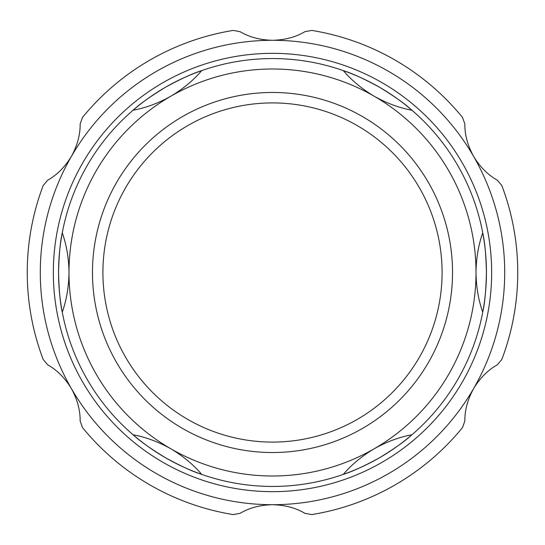 <?xml version="1.0" encoding="UTF-8"?>
<svg xmlns="http://www.w3.org/2000/svg" width="545" height="545" viewBox="0 0 545 545"><rect width="100%" height="100%" fill="white"/><g stroke="black" fill="none" stroke-linecap="round" stroke-linejoin="round"><path stroke-width="0.82" d="M62.266 312.149C60.202 303.143 58.969 289.926 58.56 272.5A213.94 213.94 0 0 0 62.266 312.149C66.558 300.002 68.799 286.786 68.997 272.5C68.799 258.207 66.558 244.991 62.266 232.851A213.94 213.94 0 0 0 58.56 272.5C58.962 255.087 60.202 241.878 62.266 232.851A213.94 213.94 0 0 1 133.048 110.254C139.813 103.966 150.638 96.288 165.53 87.22C180.811 78.868 192.869 73.33 201.718 70.605A213.94 213.94 0 0 0 133.048 110.254C145.713 107.896 158.282 103.237 170.749 96.261C183.025 88.944 193.352 80.394 201.718 70.605A213.94 213.94 0 0 1 343.282 70.605C352.111 73.323 364.176 78.862 379.47 87.22C394.348 96.274 405.173 103.952 411.952 110.254A213.94 213.94 0 0 0 343.282 70.605C351.654 80.401 361.975 88.951 374.252 96.261A203.503 203.503 0 0 0 68.997 272.5A203.503 203.503 0 0 0 374.252 448.739A203.503 203.503 0 0 0 374.252 96.261C386.725 103.237 399.294 107.903 411.952 110.254A213.94 213.94 0 0 1 482.734 232.851C484.798 241.857 486.031 255.074 486.44 272.5C486.038 289.913 484.798 303.122 482.734 312.149A213.94 213.94 0 0 0 482.734 232.851C478.442 244.998 476.201 258.214 476.003 272.5C476.201 286.793 478.442 300.009 482.734 312.149A213.94 213.94 0 0 1 411.952 434.746C405.187 441.034 394.362 448.712 379.47 457.78C364.189 466.132 352.131 471.67 343.282 474.395A213.94 213.94 0 0 0 411.952 434.746C399.287 437.104 386.718 441.763 374.252 448.739C361.975 456.056 351.648 464.606 343.282 474.395A213.94 213.94 0 0 1 201.718 474.395C192.889 471.677 180.824 466.139 165.53 457.78C150.652 448.726 139.827 441.048 133.048 434.746A213.94 213.94 0 0 0 201.718 474.395C193.346 464.599 183.025 456.049 170.749 448.739C158.275 441.763 145.706 437.097 133.048 434.746A213.94 213.94 0 0 1 62.266 312.149M452.527 272.5A180.027 180.027 0 0 0 272.5 92.473A180.027 180.027 0 0 0 92.473 272.5A180.027 180.027 0 0 0 272.5 452.527A180.027 180.027 0 0 0 452.527 272.5M442.09 272.5A169.59 169.59 0 0 0 272.5 102.91A169.59 169.59 0 0 0 102.91 272.5A169.59 169.59 0 0 0 272.5 442.09A169.59 169.59 0 0 0 442.09 272.5M272.5 491.658A219.158 219.158 0 0 0 491.658 272.5A219.158 219.158 0 0 0 272.5 53.342A219.158 219.158 0 0 0 53.342 272.5A219.158 219.158 0 0 0 272.5 491.658M504.704 272.5A232.204 232.204 0 0 0 473.598 156.395C480.104 167.056 488 174.979 497.285 180.163L501.795 185.484A245.25 245.25 0 0 1 501.795 359.516L497.285 364.837C488 370.021 480.104 377.944 473.598 388.605C467.624 399.567 464.708 410.371 464.858 420.999L462.507 427.566A245.25 245.25 0 0 1 311.788 514.582L304.928 513.336C295.792 507.892 284.981 505.011 272.5 504.704C260.013 505.017 249.208 507.892 240.072 513.336L233.212 514.582A245.25 245.25 0 0 1 82.493 427.566L80.142 420.999C80.292 410.365 77.376 399.567 71.402 388.605C64.896 377.944 57 370.021 47.715 364.837L43.205 359.516A245.25 245.25 0 0 1 43.205 185.484L47.715 180.163C57 174.979 64.896 167.056 71.402 156.395C77.376 145.433 80.292 134.629 80.142 124.001L82.493 117.434A245.25 245.25 0 0 1 233.212 30.418L240.072 31.665C249.208 37.108 260.019 39.989 272.5 40.296C284.987 39.983 295.792 37.108 304.928 31.665L311.788 30.418A245.25 245.25 0 0 1 462.507 117.434L464.858 124.001C464.708 134.635 467.624 145.433 473.598 156.395A232.204 232.204 0 0 0 71.402 156.395A232.204 232.204 0 0 0 272.5 504.704A232.204 232.204 0 0 0 504.704 272.5"/></g></svg>

